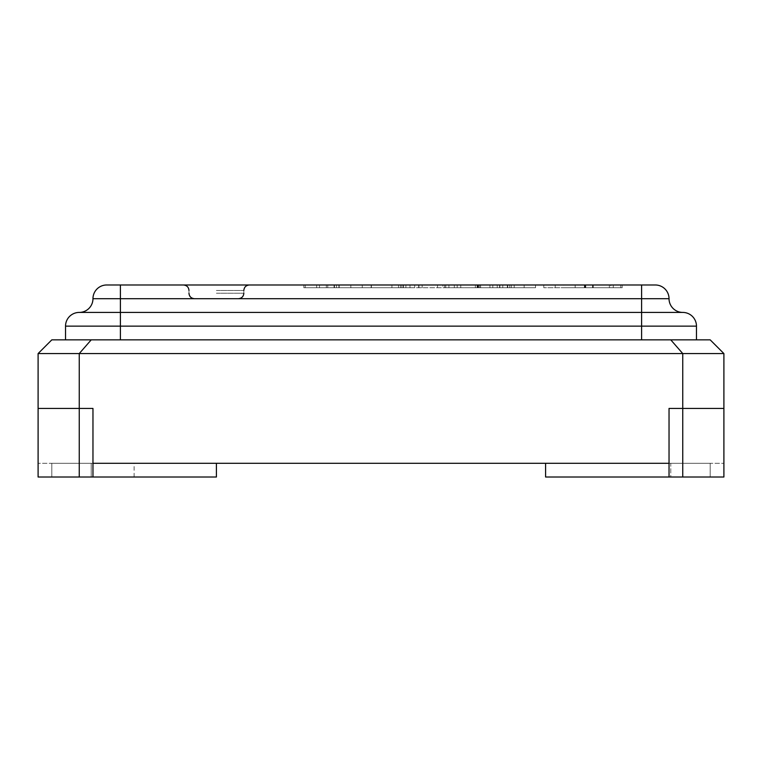 <?xml version="1.0" encoding="UTF-8"?>
<svg xmlns="http://www.w3.org/2000/svg" width="762" height="762" viewBox="0 0 762 762"><rect width="100%" height="100%" fill="white"/><g stroke="black" fill="none" stroke-linecap="round" stroke-linejoin="round"><path stroke-width="0.57" stroke-dasharray="3.81 2.86" d="M216.408 298.704L238.354 298.704L216.408 298.704M216.408 284.988L249.326 284.988L216.408 284.988M442.922 284.988L514.169 284.988L442.922 284.988L442.922 287.731L514.169 287.731L442.922 287.731M610.791 284.988L543.811 284.988L620.763 284.988L555.212 284.988L610.791 284.988L575.158 284.988L610.791 284.988L610.791 287.731L575.158 287.731L610.791 287.731L610.791 284.988M390.477 284.988L448.904 284.988L390.477 284.988L390.477 287.731L448.904 287.731L390.477 287.731M563.766 284.988L622.192 284.988L563.766 284.988L563.766 287.731L622.192 287.731L563.766 287.731M682.752 312.42L641.604 312.42L641.604 326.136L696.468 326.136A13.716 13.716 0 0 0 682.752 312.42A13.716 13.716 0 0 1 669.036 298.704L641.604 298.704L641.604 284.988L120.396 284.988L120.396 312.42L79.248 312.42A13.716 13.716 0 0 0 65.532 326.136L65.532 339.852L696.468 339.852L65.532 339.852M535.543 284.988L477.117 284.988L535.543 284.988L492.795 284.988L535.543 284.988L535.543 287.731L477.117 287.731L535.543 287.731L492.795 287.731L535.543 287.731L535.543 284.988L535.543 287.731M362.264 284.988L303.828 284.988L362.264 284.988L319.507 284.988L362.264 284.988L362.264 287.731L303.828 287.731L362.264 287.731L319.507 287.731L362.264 287.731L362.264 284.988L362.264 287.731M327.774 284.988L414.699 284.988L327.774 284.988L327.774 287.731L414.699 287.731L327.774 287.731M669.036 298.704A13.716 13.716 0 0 0 655.32 284.988M696.468 326.136L696.468 339.852M106.68 284.988A13.716 13.716 0 0 0 92.964 298.704L641.604 298.704L641.604 312.42L120.396 312.42L120.396 339.852M92.964 298.704A13.716 13.716 0 0 1 79.248 312.42M613.239 284.988L613.239 287.731M593.046 284.988L593.046 287.731M622.192 284.988L622.192 287.731L543.811 287.731L622.192 287.731L622.192 284.988M592.912 284.988L592.912 287.731M593.246 287.731L593.246 284.988M592.569 287.731L592.569 284.988M575.158 287.731L575.158 284.988M477.117 284.988L477.117 287.731L477.117 284.988M524.142 284.988L524.142 287.731M507.33 284.988L507.33 287.731M489.947 284.988L489.947 287.731M478.546 284.988L478.546 287.731M507.759 284.988L507.759 287.731M509.74 284.988L509.74 287.731M492.795 284.988L492.795 287.731M418.662 284.988L418.662 287.731M401.879 284.988L401.879 287.731M437.502 284.988L437.502 287.731M418.957 284.988L418.957 287.731M403.298 284.988L403.298 287.731L339.176 287.731L403.298 287.731L403.298 284.988L339.176 284.988L403.298 284.988M391.906 284.988L391.906 287.731M400.45 284.988L400.45 287.731M444.627 284.988L444.627 287.731L444.627 284.988M410.004 284.988L410.004 287.731M405.889 284.988L405.889 287.731M422.138 284.988L422.138 287.731M448.904 284.988L448.904 287.731M418.776 284.988L418.776 287.731M303.838 284.988L303.838 287.731L303.828 284.988M350.863 284.988L350.863 287.731M334.051 284.988L334.051 287.731M316.659 284.988L316.659 287.731M305.257 284.988L305.257 287.731M334.47 284.988L334.47 287.731M336.452 284.988L336.452 287.731M319.507 284.988L319.507 287.731M584.74 284.988L584.74 287.731M543.811 284.988L543.811 287.731M585.759 284.988L585.759 287.731M620.763 284.988L620.763 287.731M609.362 284.988L609.362 287.731M585.292 284.988L585.292 287.731M555.212 284.988L555.212 287.731M584.378 284.988L584.378 287.731M480.593 284.988L480.593 287.731M454.314 284.988L454.314 287.731M502.768 284.988L502.768 287.731M445.77 284.988L445.77 287.731M477.612 284.988L477.612 287.731M511.321 284.988L511.321 287.731M499.92 284.988L499.92 287.731M477.984 284.988L477.984 287.731M457.171 284.988L457.171 287.731M460.753 284.988L460.753 287.731M497.243 284.988L497.243 287.731M514.169 284.988L514.169 287.731M479.612 284.988L479.612 287.731M414.699 284.988L414.699 287.731M371.304 284.988L371.304 287.731M403.527 284.988L403.527 287.731M371.237 284.988L371.237 287.731M338.89 284.988L338.89 287.731M371.151 287.731L371.151 284.988M398.536 287.731L398.536 284.988M371.399 287.731L371.399 284.988M339.176 287.731L339.176 284.988M545.592 463.296L545.592 477.012L545.592 463.296L545.592 477.012L723.9 477.012L669.036 477.012L670.779 477.012L670.779 463.296L545.592 463.296L710.184 463.296L545.592 463.296L710.184 463.296L670.779 463.296L670.779 477.012L545.592 477.012L723.9 477.012L723.9 408.432L723.9 463.296L723.9 408.432L669.036 408.432L723.9 408.432L682.752 408.432L723.9 408.432L723.9 353.568L710.184 339.852L51.816 339.852L38.1 353.568L79.248 353.568L79.248 408.432L92.964 408.432L38.1 408.432L92.964 408.432L38.1 408.432L38.1 463.296L38.1 408.432L92.964 408.432L38.1 408.432L79.248 408.432L79.248 477.012L92.964 477.012L91.221 477.012L91.221 463.296L216.408 463.296L51.816 463.296L216.408 463.296L216.408 477.012L38.1 477.012L38.1 353.568M710.184 477.012L710.184 463.296L710.184 477.012M91.221 339.852L79.248 353.568L723.9 353.568M670.779 339.852L682.752 353.568L682.752 408.432L669.036 408.432L669.036 463.296L92.964 463.296L92.964 408.432L92.964 477.012L91.221 477.012L216.408 477.012L216.408 463.296L216.408 477.012L51.816 477.012L51.816 463.296L91.221 463.296L91.221 477.012L92.964 477.012M669.036 463.296L723.9 463.296L669.036 463.296M92.964 463.296L38.1 463.296L92.964 463.296M682.752 477.012L682.752 408.432L723.9 408.432L723.9 477.012L723.9 408.432L669.036 408.432L669.036 477.012M134.112 477.012L134.112 463.296L51.816 463.296L51.816 477.012L51.816 463.296L51.816 477.012L38.1 477.012L79.248 477.012M38.1 477.012L38.1 408.432L38.1 477.012M134.112 463.296L216.408 463.296M216.408 293.218L243.84 293.218L216.408 293.218M216.408 290.474L243.84 290.474L216.408 290.474M65.532 326.136L641.604 326.136L641.604 339.852M499.605 284.988L499.605 287.731M326.327 284.988L326.327 287.731M475.364 284.988L475.364 287.731M478.184 284.988L478.184 287.731M188.976 293.218L188.976 290.474M243.84 293.218L243.84 290.474"/><path stroke-width="1.14" d="M696.468 339.852L696.468 326.136L65.532 326.136A13.716 13.716 0 0 1 79.248 312.42A13.716 13.716 0 0 0 92.964 298.704A13.716 13.716 0 0 1 106.68 284.988A13.716 13.716 0 0 0 92.964 298.704A13.716 13.716 0 0 1 79.248 312.42L120.396 312.42L120.396 284.988L106.68 284.988L655.32 284.988L641.604 284.988L641.604 298.704L669.036 298.704A13.716 13.716 0 0 0 655.32 284.988A13.716 13.716 0 0 1 669.036 298.704A13.716 13.716 0 0 0 682.752 312.42A13.716 13.716 0 0 1 669.036 298.704M79.248 312.42A13.716 13.716 0 0 0 65.532 326.136L65.532 339.852M682.752 312.42A13.716 13.716 0 0 1 696.468 326.136A13.716 13.716 0 0 0 682.752 312.42L641.604 312.42L641.604 298.704L92.964 298.704M120.396 339.852L120.396 312.42L641.604 312.42L641.604 339.852M682.752 477.012L682.752 353.568L723.9 353.568L723.9 477.012L669.036 477.012L669.036 408.432L669.036 463.296L92.964 463.296L92.964 408.432L38.1 408.432L92.964 408.432L92.964 477.012L216.408 477.012L216.408 463.296M723.9 408.432L669.036 408.432L723.9 408.432M669.036 477.012L545.592 477.012L545.592 463.296M38.1 353.568L38.1 477.012L79.248 477.012L79.248 353.568L38.1 353.568L51.816 339.852L710.184 339.852L723.9 353.568M670.779 339.852L682.752 353.568L79.248 353.568L91.221 339.852M79.248 477.012L92.964 477.012M188.976 293.218C189.271 296.523 191.1 298.352 194.462 298.704M243.84 290.474C244.135 287.169 245.964 285.34 249.326 284.988M188.976 290.474C188.681 287.169 186.852 285.34 183.49 284.988M243.84 293.218C243.545 296.523 241.716 298.352 238.354 298.704"/></g></svg>
